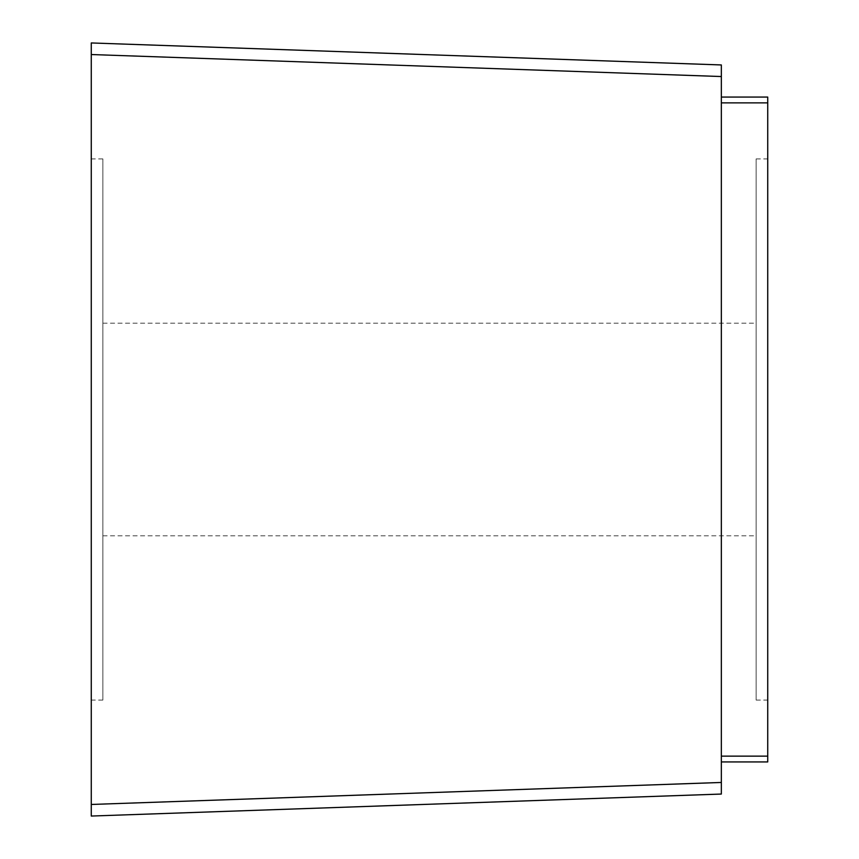 <?xml version="1.0" encoding="UTF-8"?>
<svg xmlns="http://www.w3.org/2000/svg" width="859" height="859" viewBox="0 0 859 859"><rect width="100%" height="100%" fill="white"/><g stroke="black" fill="none" stroke-linecap="round" stroke-linejoin="round"><path stroke-width="0.64" stroke-dasharray="4.29 3.22" d="M756.135 429.5L756.135 323.199L756.135 429.5M102.865 429.5L102.865 323.199L102.865 429.5M756.135 158.915L756.135 700.085L756.135 158.915L767.731 158.915L767.731 700.085L767.731 158.915M102.865 700.085L102.865 158.915L102.865 700.085L91.269 700.085L91.269 158.915L91.269 700.085M756.135 700.085L767.731 700.085M102.865 158.915L91.269 158.915M721.345 761.933L721.345 102.865L721.345 761.933L767.731 761.933L767.731 97.067M91.269 42.95L91.269 816.05M721.345 97.067L721.345 102.865L721.345 97.067M91.269 54.536L721.345 76.537L721.345 782.463L91.269 804.464M721.345 65.585L721.345 64.951M767.731 102.865L721.345 102.865M767.731 756.135L721.345 756.135M102.865 323.199L756.135 323.199M102.865 535.801L756.135 535.801"/><path stroke-width="1.29" d="M767.731 97.067L721.345 97.067L767.731 97.067L767.731 761.933L721.345 761.933M91.269 816.05L721.345 794.049L91.269 816.05L91.269 42.95L721.345 64.951L721.345 76.537L721.345 64.951L91.269 42.95M721.345 794.049L721.345 782.463L721.345 794.049M91.269 54.536L721.345 76.537L721.345 782.463L91.269 804.464M767.731 102.865L721.345 102.865M767.731 756.135L721.345 756.135"/></g></svg>
